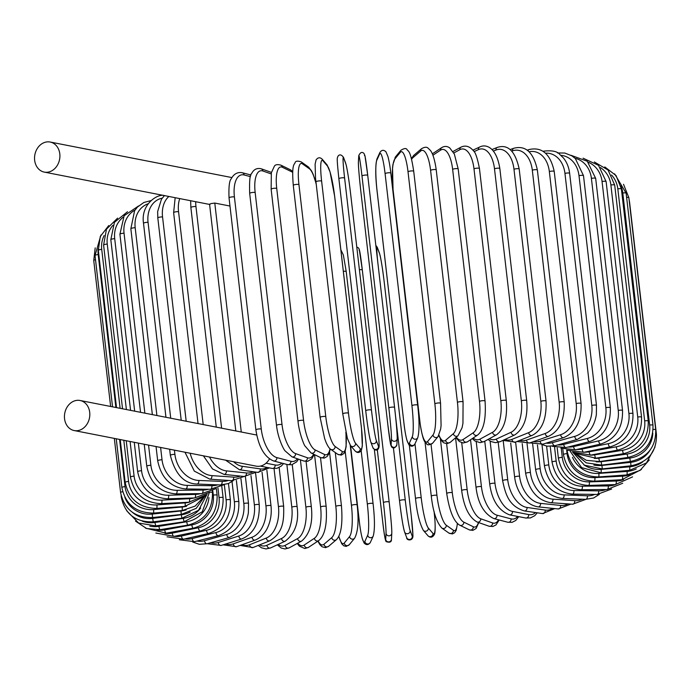 <?xml version="1.0" encoding="UTF-8"?>
<svg xmlns="http://www.w3.org/2000/svg" width="691" height="691" viewBox="0 0 691 691"><rect width="100%" height="100%" fill="white"/><g stroke="black" fill="none" stroke-linecap="round" stroke-linejoin="round"><path stroke-width="1.04" d="M78.852 430.407A15.314 12.576 -78.9 0 0 89.804 415.127A15.314 12.576 -78.9 0 0 80.07 400.486A15.314 12.576 -78.9 0 0 75.405 400.633A15.314 12.576 -78.9 0 0 64.453 415.913A15.314 12.576 -78.9 0 0 74.187 430.553A15.314 12.576 -78.9 0 0 78.852 430.407M74.187 430.553L256.145 466.14A15.314 12.576 -78.9 0 0 260.809 466.002A15.314 12.576 -78.9 0 0 269.455 458.928M229.982 206.039L214.789 203.068L241.28 432.022M210.047 204.268L210.833 203.62L214.789 203.068M45.502 142.173A15.314 12.576 -78.9 0 0 34.55 157.462A15.314 12.576 -78.9 0 0 44.284 172.102A15.314 12.576 -78.9 0 0 48.949 171.955A15.314 12.576 -78.9 0 0 59.901 156.676A15.314 12.576 -78.9 0 0 50.167 142.035A15.314 12.576 -78.9 0 0 45.502 142.173M537.304 512.808L534.739 515.702L530.463 517.913L525.739 518.017A2.894 2.375 -78.9 0 0 528.667 514.579A26.016 13.837 75.8 0 0 535.611 512.567M525.739 518.017L509.552 514.847A2.894 2.375 -78.9 0 0 512.48 511.409L528.667 514.579M509.552 514.847C498.582 510.597 491.983 500.388 489.738 484.21A2.894 0.596 -6.6 0 1 491.733 483.406A2.894 0.596 -6.6 0 1 494.981 483.277A26.016 13.837 75.8 0 0 512.48 511.409M490.092 441.022L494.981 483.277M476.237 441.774L481.428 486.602A26.016 11.928 77.2 0 0 497.002 515.192L511.064 518.872A26.016 11.928 77.2 0 0 517.619 516.427M470.528 439.752L476.047 487.5A2.894 0.596 -6.6 0 1 478.163 486.68A2.894 0.596 -6.6 0 1 481.428 486.602M476.047 487.5C477.965 503.29 483.873 513.646 493.771 518.561A2.894 2.496 -75.3 0 0 497.002 515.192M493.771 518.561L507.825 522.241A2.894 2.496 -75.3 0 0 511.064 518.872M461.718 442.732L467.159 489.746A26.016 9.924 78.4 0 0 480.729 518.777L492.553 522.932A26.016 9.924 78.4 0 0 498.522 519.805M455.559 437.8L461.674 490.61A2.894 0.596 -6.6 0 1 463.903 489.764A2.894 0.596 -6.6 0 1 467.159 489.746M461.674 490.61C463.886 506.969 469.042 517.447 477.153 522.033A2.894 2.609 -70.6 0 0 480.729 518.777M477.153 522.033L488.969 526.197A2.894 2.609 -70.6 0 0 492.553 522.932M446.628 443.726L452.294 492.692A26.016 7.843 79.6 0 0 463.773 522.128L473.266 526.741A26.016 7.843 79.6 0 0 478.397 522.474M446.878 493.685A2.894 0.596 -6.6 0 1 446.714 493.521A2.894 0.596 -6.6 0 1 449.072 492.657A2.894 0.596 -6.6 0 1 452.294 492.692M440.409 439.035L446.714 493.521C449.504 511.21 453.866 521.774 459.8 525.22A2.894 2.686 -64.1 0 0 463.773 522.128M459.8 525.22L469.293 529.842A2.894 2.686 -64.1 0 0 473.266 526.741M431.046 444.417L436.945 495.412A26.016 5.701 80.7 0 0 446.265 525.22L453.365 530.256A26.016 5.701 80.7 0 0 457.33 523.407M431.383 496.328A2.894 0.596 -6.6 0 1 431.296 496.198A2.894 0.596 -6.6 0 1 433.775 495.317A2.894 0.596 -6.6 0 1 436.945 495.412M425.017 441.972L431.296 496.198C433.032 511.582 436.531 522.197 441.808 528.036A2.894 2.755 -54.7 0 0 446.265 525.22M441.808 528.036L448.908 533.072A2.894 2.755 -54.7 0 0 453.365 530.256M399.959 249.771L399.648 249.373A2.894 2.799 139.3 0 1 399.968 249.84M414.98 443.838L421.234 497.891A26.016 3.515 81.8 0 0 428.334 528.045L432.981 533.452A26.016 3.515 81.8 0 0 434.242 513.042L434.034 511.271M434.086 511.47L434.276 513.119A2.894 0.596 173.4 0 0 434.242 513.042M415.559 498.712A2.894 0.596 -6.6 0 1 415.524 498.634A2.894 0.596 -6.6 0 1 418.133 497.736A2.894 0.596 -6.6 0 1 421.234 497.891M409.357 445.289L415.524 498.634C416.923 512.506 419.515 523.078 423.315 530.342A2.894 2.799 -40.7 0 0 428.334 528.045M423.315 530.342L427.954 535.75A2.894 2.799 -40.7 0 0 432.981 533.452M395.433 415.136L405.263 500.111A26.016 1.304 82.8 0 0 410.134 530.567L412.294 536.32A26.016 1.304 82.8 0 0 411.309 516.203L384.455 284.156A2.894 0.596 -6.6 0 1 384.464 284.191A2.894 0.596 -6.6 0 1 384.464 284.217M379.592 253.701A26.016 1.304 82.8 0 1 384.455 284.156C382.728 269.231 381.043 258.849 379.437 253.044A2.894 2.824 159.4 0 1 379.592 253.701L377.433 247.957A26.016 1.304 82.8 0 0 377.752 261.975M411.318 516.263A2.894 0.596 173.4 0 0 411.318 516.237A2.894 0.596 173.4 0 0 411.309 516.203L384.464 284.191M399.528 500.776L393.421 447.958M404.408 531.293A26.016 1.304 -97.2 0 1 399.536 500.837A2.894 0.596 -6.6 0 1 399.528 500.811A2.894 0.596 -6.6 0 1 402.257 499.895A2.894 0.596 -6.6 0 1 405.263 500.111M379.437 253.044L377.277 247.3A2.894 2.824 159.4 0 1 377.433 247.957M393.412 447.958L399.528 500.811C401.272 515.762 402.948 526.145 404.563 531.949A2.894 2.824 -20.6 0 0 410.134 530.567M404.563 531.949L406.723 537.693A2.894 2.824 -20.6 0 0 412.294 536.32M359.087 250.159A26.016 0.916 83.8 0 1 362.317 269.965A2.894 0.596 -6.6 0 1 362.317 270.008L389.163 502.012A2.894 0.596 -6.6 0 1 389.171 502.055A26.016 0.916 83.8 0 1 391.788 532.77M382.46 519.589A2.894 0.596 173.4 0 0 382.46 519.615L374.367 449.634L382.46 519.589A26.016 0.916 -96.2 0 0 385.699 539.438L386.044 533.392A26.016 0.916 -96.2 0 0 383.427 502.677L377.303 449.763M359.406 269.723A2.894 0.596 -6.6 0 1 362.317 269.982L359.234 249.218L358.491 247.931L356.781 247.032M383.427 502.677A2.894 0.596 -6.6 0 1 386.278 501.77A2.894 0.596 -6.6 0 1 389.171 502.029L362.317 269.982M386.044 533.392A2.894 2.824 3.3 0 0 391.797 533.253C391.901 529.246 391.028 518.846 389.171 502.029M385.699 539.438A2.894 2.824 3.3 0 0 391.452 539.291L391.797 533.253M343.341 271.313A2.894 0.596 -6.6 0 1 346.234 271.58A2.894 0.596 -6.6 0 1 346.226 271.658L373.054 503.558M350.57 445.652L359.38 521.826A2.894 0.596 173.4 0 0 359.372 521.895L350.544 445.617L355.2 451.033A2.894 2.799 139.3 0 0 360.227 448.744A26.016 3.515 81.8 0 0 361.479 428.325L334.634 196.279A26.016 3.515 81.8 0 0 327.525 166.125L322.878 160.718A26.016 3.515 81.8 0 0 321.617 181.137L348.471 413.183A2.894 0.596 173.4 0 0 345.37 413.019A2.894 0.596 173.4 0 0 342.762 413.926A2.894 0.596 173.4 0 0 342.805 414.004M359.38 521.826A26.016 3.127 -95.1 0 0 364.874 541.45L367.716 535.154A26.016 3.127 -95.1 0 0 367.353 504.214L361.168 450.713M367.353 504.214A2.894 0.596 -6.6 0 1 370.324 503.342A2.894 0.596 -6.6 0 1 373.088 503.627A2.894 0.596 -6.6 0 1 373.071 503.704M367.716 535.154A2.894 2.807 24.4 0 0 373.209 536.095C374.885 530.04 374.842 519.217 373.088 503.627L346.234 271.58L343.358 255.014L340.844 249.71M364.874 541.45A2.894 2.807 24.4 0 0 370.359 542.383L373.209 536.095M338.849 536.276A26.016 5.321 -94.1 0 0 344.248 543.057L349.577 536.57A26.016 5.321 -94.1 0 0 351.443 505.441L345.172 451.214M351.443 505.441A2.894 0.596 -6.6 0 1 354.5 504.62A2.894 0.596 -6.6 0 1 357.143 504.914A2.894 0.596 -6.6 0 1 357.092 505.043M349.577 536.57A2.894 2.764 39.4 0 0 354.63 538.203C358.093 531.655 358.923 520.556 357.143 504.914L350.233 445.22M344.248 543.057A2.894 2.764 39.4 0 0 349.309 544.689L354.63 538.203M318.136 540.967A26.016 7.463 -93 0 0 323.984 544.258L331.758 537.615A26.016 7.463 -93 0 0 335.817 506.356L329.547 452.164M335.817 506.356A2.894 0.596 -6.6 0 1 338.944 505.579A2.894 0.596 -6.6 0 1 341.458 505.881L335.282 452.545M331.758 537.615A2.894 2.704 49.5 0 0 336.396 539.671C341.129 534.964 342.822 523.7 341.458 505.881M323.984 544.258A2.894 2.704 49.5 0 0 328.631 546.305L336.396 539.671M297.795 543.161A26.016 9.562 -91.8 0 0 304.239 545.026L314.388 538.289A26.016 9.562 -91.8 0 0 320.589 506.944L314.543 454.652M320.589 506.944A2.894 0.596 -6.6 0 1 323.759 506.209A2.894 0.596 -6.6 0 1 326.152 506.52L320.486 457.546M314.388 538.289A2.894 2.617 56.4 0 0 318.672 540.612C324.822 535.741 327.318 524.383 326.152 506.52M304.239 545.026A2.894 2.617 56.4 0 0 308.523 547.35L318.672 540.612M278.274 544.378A26.016 11.574 -90.6 0 0 285.15 545.372L297.605 538.591A26.016 11.574 -90.6 0 0 305.88 507.194L300.404 459.817M305.88 507.194A2.894 0.596 -6.6 0 1 309.076 506.512A2.894 0.596 -6.6 0 1 311.339 506.84L306.087 461.458M297.605 538.591A2.894 2.522 61.4 0 0 301.578 541.096C309.784 534.212 313.04 522.793 311.339 506.84M285.15 545.372A2.894 2.522 61.4 0 0 289.123 547.885L301.578 541.096M259.695 544.845A26.016 13.509 -89.2 0 0 266.873 545.294L281.531 538.505A26.016 13.509 -89.2 0 0 291.801 507.116L286.86 464.43M291.801 507.116A2.894 0.596 -6.6 0 1 294.997 506.486A2.894 0.596 -6.6 0 1 297.139 506.814L292.258 464.646M281.531 538.505A2.894 2.393 65.2 0 0 285.219 541.165C295.152 533.426 299.125 521.981 297.139 506.814M266.873 545.294A2.894 2.393 65.2 0 0 270.561 547.946L285.219 541.165M242.178 544.681A26.016 15.34 -87.7 0 0 249.546 544.776L266.303 538.047A26.016 15.34 -87.7 0 0 278.456 506.71L274.051 468.636M278.456 506.71A2.894 0.596 -6.6 0 1 281.634 506.132A2.894 0.596 -6.6 0 1 283.664 506.468L279.155 467.496M266.303 538.047A2.894 2.254 68.1 0 0 269.715 540.82C283.595 532.545 283.941 520.185 283.664 506.468M249.546 544.776A2.894 2.254 68.1 0 0 252.958 547.548L269.715 540.82M225.827 543.964A26.016 17.05 -86.1 0 0 233.299 543.843L252.025 537.218A26.016 17.05 -86.1 0 0 265.949 505.967L262.053 472.281M265.949 505.967A2.894 0.596 -6.6 0 1 269.093 505.449A2.894 0.596 -6.6 0 1 271.002 505.786L266.881 470.191M252.025 537.218A2.894 2.099 70.5 0 0 255.169 540.086C263.038 536.829 266.769 529.893 268.073 526.516C270.803 520.029 271.77 513.119 271.002 505.786M233.299 543.843A2.894 2.099 70.5 0 0 236.443 546.711L255.169 540.086M210.764 542.737A26.016 18.631 -84.1 0 0 218.252 542.478L238.81 536.009A26.016 18.631 -84.1 0 0 254.374 504.905L250.98 475.589M254.374 504.905A2.894 0.596 -6.6 0 1 257.467 504.439A2.894 0.596 -6.6 0 1 259.255 504.784L255.549 472.808M238.81 536.009A2.894 1.926 72.5 0 0 241.677 538.98C253.917 533.823 259.773 522.422 259.255 504.784M218.252 542.478A2.894 1.926 72.5 0 0 221.129 545.441L241.677 538.98M197.065 541.036A26.016 20.074 -81.8 0 0 204.527 540.716L226.752 534.454A26.016 20.074 -81.8 0 0 243.819 503.532L240.943 478.682M243.819 503.532A2.894 0.596 -6.6 0 1 246.842 503.117A2.894 0.596 -6.6 0 1 248.51 503.463L245.4 476.557M226.752 534.454A2.894 1.736 74.3 0 0 229.352 537.494L237.186 533.4L239.596 531.224C244.277 526.335 247.197 520.168 248.371 512.705L248.51 503.463M204.527 540.716A2.894 1.736 74.3 0 0 207.136 543.757L229.352 537.494M184.825 538.894A26.016 21.361 -78.9 0 0 192.228 538.548L215.946 532.545A26.016 21.361 -78.9 0 0 234.37 501.847L232.029 481.601M234.37 501.847A2.894 0.596 -6.6 0 1 237.298 501.485A2.894 0.596 -6.6 0 1 238.861 501.83L236.374 480.357M215.946 532.545A2.894 1.537 75.8 0 0 218.278 535.663C232.418 530.602 239.276 519.33 238.861 501.83M192.228 538.548A2.894 1.537 75.8 0 0 194.551 541.666L218.278 535.663M174.132 536.337A26.016 22.483 -75.3 0 0 181.439 536.009L206.479 530.299A26.016 22.483 -75.3 0 0 226.095 499.878L224.333 484.711M226.095 499.878A2.894 0.596 -6.6 0 1 230.371 499.913L228.471 483.536M206.479 530.299A2.894 1.322 77.2 0 0 208.527 533.487C223.469 528.537 230.751 517.343 230.371 499.913M181.439 536.009A2.894 1.322 77.2 0 0 183.486 539.196L208.527 533.487M164.924 533.383A26.016 23.442 -70.6 0 0 172.249 533.115L198.421 527.743A26.016 23.442 -70.6 0 0 219.047 497.624L217.941 488.027M219.047 497.624A2.894 0.596 -6.6 0 1 223.107 497.71L221.768 486.188M198.421 527.743A2.894 1.106 78.4 0 0 200.183 530.99C215.825 526.179 223.461 515.089 223.107 497.71M172.249 533.115A2.894 1.106 78.4 0 0 174.011 536.363L200.183 530.99M156.987 530.014A26.016 24.211 -64.1 0 0 164.726 529.876L191.83 524.892A26.016 24.211 -64.1 0 0 213.294 495.119L212.793 490.748M213.294 495.119A2.894 0.596 -6.6 0 1 217.121 495.248L216.343 488.537M191.83 524.892A2.894 0.872 79.6 0 0 193.299 528.192C209.52 523.562 217.458 512.584 217.121 495.248M164.726 529.876A2.894 0.872 79.6 0 0 166.194 533.176L193.299 528.192M149.826 526.136A26.016 24.807 -54.7 0 0 158.93 526.326L186.76 521.757A26.016 24.807 -54.7 0 0 208.95 497.58M209.71 492.26A2.894 0.596 -6.6 0 1 212.457 492.536L212.284 491.025M186.76 521.757A2.894 0.631 80.7 0 0 187.935 525.117C204.614 520.703 212.785 509.837 212.457 492.536M158.93 526.326A2.894 0.631 80.7 0 0 160.105 529.677L187.935 525.117M142.208 521.126A26.016 25.204 -40.7 0 0 154.905 522.491L183.245 518.38A26.016 25.204 -40.7 0 0 200.675 508.032M183.245 518.38L184.126 521.783L202.238 511.815L209.347 492.562M154.905 522.491L155.786 525.894L184.126 521.783M121.495 497.045A2.894 0.596 173.4 0 0 121.322 497.278L121.132 495.646M132.508 512.411A26.016 25.42 -20.6 0 0 152.676 518.397L181.318 514.778A26.016 25.42 -20.6 0 0 190.155 512.04M181.318 514.778L181.897 518.215L198.542 510.295L207.075 494.177M152.676 518.397L153.255 521.843L181.897 518.215M95.203 247.879L93.743 260.481A2.894 0.596 -6.6 0 1 95.513 259.721M122.678 491.707A2.894 0.596 173.4 0 0 120.588 492.528L114.326 438.405M124.846 497.278A26.016 25.437 3.3 0 0 152.27 514.087L180.982 510.977A26.016 25.437 3.3 0 0 186.155 509.889M180.982 510.977L181.258 514.45L196.235 508.334L205.443 495.3M152.27 514.087L152.547 517.559L181.258 514.45M100.938 235.035L95.03 255.515A2.894 0.596 -6.6 0 1 98.182 254.556L115.881 407.491M98.191 248.803A26.016 25.256 24.4 0 0 98.182 254.556M119.578 439.433L125.036 486.602A2.894 0.596 173.4 0 0 121.875 487.561L116.235 438.776M125.036 486.602A26.016 25.256 24.4 0 0 153.678 509.569L182.26 507.004A26.016 25.256 24.4 0 0 186.596 506.244M182.26 507.004L182.234 510.511L195.173 506.08L204.389 496.233M153.678 509.569L153.652 513.085L182.234 510.511M108.737 225.568L100.273 236.495L98.321 250.367A2.894 0.596 -6.6 0 1 101.724 249.382L120.113 408.321M104.108 235.562A26.016 24.893 39.4 0 0 101.724 249.382M123.81 440.262L128.578 481.437A2.894 0.596 173.4 0 0 125.175 482.413L120.217 439.554M128.578 481.437A26.016 24.893 39.4 0 0 156.9 504.905L185.119 502.893A26.016 24.893 39.4 0 0 189.498 502.193M185.119 502.893A2.894 0.587 85.9 0 1 184.791 506.425L204.113 496.458M156.9 504.905A2.894 0.587 85.9 0 1 156.572 508.438L184.791 506.425M117.608 218.114L106.466 229.17L103.598 245.08A2.894 0.596 -6.6 0 1 107.252 244.078L126.393 409.547M112.858 225.37A26.016 24.332 49.5 0 0 107.252 244.078M130.089 441.489L134.097 476.125A2.894 0.596 173.4 0 0 130.452 477.127L126.237 440.737M134.097 476.125A26.016 24.332 49.5 0 0 161.91 500.12L189.559 498.677A26.016 24.332 49.5 0 0 194.275 497.961M189.559 498.677A2.894 0.829 87 0 1 188.928 502.227L205.892 494.877M161.91 500.12A2.894 0.829 87 0 1 161.279 503.67L188.928 502.227M127.507 211.74L114.421 222.329L110.819 239.682A2.894 0.596 -6.6 0 1 114.706 238.68L134.659 411.162M123.266 217.121A26.016 23.589 56.4 0 0 114.706 238.68M138.355 443.104L141.551 470.726A2.894 0.596 173.4 0 0 137.664 471.728L134.261 442.3M141.551 470.726A26.016 23.589 56.4 0 0 168.656 495.24L195.527 494.385A26.016 23.589 56.4 0 0 200.649 493.633M195.527 494.385A2.894 1.062 88.2 0 1 194.603 497.952L209.917 492.087M168.656 495.24A2.894 1.062 88.2 0 1 167.74 498.807L194.603 497.952M138.546 205.978L124.112 215.765L119.923 234.232A2.894 0.596 -6.6 0 1 124.043 233.221L144.86 413.158M135.004 210.081A26.016 22.665 61.4 0 0 124.043 233.221M148.556 445.099L150.888 465.268A2.894 0.596 173.4 0 0 146.777 466.278L144.229 444.253M150.888 465.268A26.016 22.665 61.4 0 0 177.103 490.316L202.99 490.057A26.016 22.665 61.4 0 0 208.509 489.254M202.99 490.057A2.894 1.287 89.4 0 1 201.772 493.624L215.946 488.632M177.103 490.316A2.894 1.287 89.4 0 1 175.894 493.884L201.772 493.624M150.828 200.64L143.823 202.498L137.431 207.067L134.598 210.703L130.849 228.764A2.894 0.596 -6.6 0 1 132.266 228.073A2.894 0.596 -6.6 0 1 135.186 227.754L156.909 415.516M147.986 203.828A26.016 21.568 65.2 0 0 135.186 227.754M160.606 447.457L162.031 459.8A2.894 0.596 173.4 0 0 159.12 460.12A2.894 0.596 173.4 0 0 157.695 460.811L156.054 446.567M162.031 459.8A26.016 21.568 65.2 0 0 187.183 485.384L211.887 485.713A26.016 21.568 65.2 0 0 217.786 484.849M211.887 485.713A2.894 1.503 90.8 0 1 210.384 489.28L223.772 484.797M187.183 485.384A2.894 1.503 90.8 0 1 185.68 488.952L210.384 489.28M164.562 195.639C158.489 193.169 140.454 203.75 143.512 223.314A2.894 0.596 -6.6 0 1 145.041 222.606A2.894 0.596 -6.6 0 1 148.055 222.312L170.72 418.219M162.195 198.162A26.016 20.315 68.1 0 0 148.055 222.312M174.417 450.161L174.901 454.358A2.894 0.596 173.4 0 0 171.886 454.652A2.894 0.596 173.4 0 0 170.357 455.36L169.649 449.228M174.901 454.358A26.016 20.315 68.1 0 0 198.818 480.47L222.148 481.394A26.016 20.315 68.1 0 0 228.384 480.452M222.148 481.394A2.894 1.702 92.3 0 1 220.36 484.952L228.367 483.579L233.213 480.711M198.818 480.47A2.894 1.702 92.3 0 1 197.03 484.028L220.36 484.952M164.415 195.596L161.444 199.267L157.652 211.532L157.807 217.933A2.894 0.596 -6.6 0 1 159.448 217.199A2.894 0.596 -6.6 0 1 162.549 216.939L186.19 421.242M168.88 196.469A26.016 18.899 70.5 0 0 162.549 216.939M190.163 453.236A26.016 18.899 70.5 0 0 211.921 475.624L233.696 477.127A26.016 18.899 70.5 0 0 240.209 476.073M233.696 477.127A2.894 1.892 93.9 0 1 231.623 480.668L244.104 476.47A2.894 2.073 95.9 0 0 246.454 472.955A26.016 17.335 72.5 0 0 253.156 471.728M211.921 475.624A2.894 1.892 93.9 0 1 209.848 479.165L231.623 480.668M175.169 197.704L173.631 212.655A2.894 0.596 -6.6 0 1 175.393 211.895A2.894 0.596 -6.6 0 1 178.554 211.679L203.189 424.568M179.738 198.593A26.016 17.335 72.5 0 0 178.554 211.679M209.494 457.019A26.016 17.335 72.5 0 0 226.389 470.873L246.454 472.955M226.389 470.873A2.894 2.073 95.9 0 1 224.039 474.397L244.096 476.47L256.231 472.178M190.647 200.727L190.871 207.525A2.894 0.596 -6.6 0 1 192.746 206.747A2.894 0.596 -6.6 0 1 195.959 206.566L221.604 428.17M195.708 201.72A26.016 15.651 74.3 0 0 195.959 206.566M233.567 461.726A26.016 15.651 74.3 0 0 242.109 466.27L260.308 468.895A26.016 15.651 74.3 0 0 267.106 467.427M260.308 468.895A2.894 2.228 98.2 0 1 257.665 472.385L269.421 467.885M242.109 466.27A2.894 2.228 98.2 0 1 239.475 469.75L257.665 472.385M266.018 463.203L275.156 464.991A26.016 13.837 75.8 0 0 281.928 463.143M275.156 464.991A2.894 2.375 101.1 0 1 272.228 468.429L260.343 466.105M229.032 197.859A2.894 0.596 -6.6 0 1 231.148 197.03A2.894 0.596 -6.6 0 1 234.413 196.952L261.258 428.999A2.894 0.596 173.4 0 0 257.993 429.076A2.894 0.596 173.4 0 0 255.886 429.906L229.032 197.859C228.626 187.036 229.334 180.714 231.157 178.9C233.826 173.89 237.557 171.843 242.368 172.759A2.894 2.496 -75.3 0 1 244.139 174.978A26.016 11.928 77.2 0 0 234.413 196.952M250.444 176.628L244.139 174.978M261.258 428.999A26.016 11.928 77.2 0 0 276.841 457.597L290.894 461.277A26.016 11.928 77.2 0 0 297.484 458.789M290.894 461.277A2.894 2.496 104.7 0 1 287.663 464.637L291.827 464.758L296.655 461.847L298.529 459.161M276.841 457.597A2.894 2.496 104.7 0 1 273.601 460.966L287.663 464.637M249.676 193.394A2.894 0.596 -6.6 0 1 251.904 192.547A2.894 0.596 -6.6 0 1 255.16 192.521L282.014 424.568A2.894 0.596 173.4 0 0 278.758 424.594A2.894 0.596 173.4 0 0 276.521 425.44L249.676 193.394C249.296 180.938 249.935 174.339 251.593 173.588C253.735 169.364 256.94 167.775 261.224 168.794A2.894 2.609 -70.6 0 1 262.874 170.988A26.016 9.924 78.4 0 0 255.16 192.521M271.148 173.899L262.874 170.988M282.014 424.568A26.016 9.924 78.4 0 0 295.575 453.598L307.4 457.762A26.016 9.924 78.4 0 0 313.584 454.194M307.4 457.762A2.894 2.609 109.4 0 1 303.824 461.027L307.65 461.329L311.736 458.867L314.18 454.479M295.575 453.598A2.894 2.609 109.4 0 1 291.999 456.863L303.824 461.027M271.304 189.386A2.894 0.596 -6.6 0 1 271.14 189.222A2.894 0.596 -6.6 0 1 273.498 188.358A2.894 0.596 -6.6 0 1 276.728 188.393L303.574 420.439A2.894 0.596 173.4 0 0 300.352 420.404A2.894 0.596 173.4 0 0 297.994 421.268L271.14 189.222L271.356 172.759L274.362 166.211C275.312 164.579 277.488 164.225 280.9 165.158A2.894 2.686 -64.1 0 1 282.351 167.257A26.016 7.843 79.6 0 0 276.728 188.393M292.673 172.387A26.016 7.843 79.6 0 0 291.844 171.869L282.351 167.257M303.574 420.439A26.016 7.843 79.6 0 0 315.044 449.876L324.545 454.488A26.016 7.843 79.6 0 0 330.022 448.753M291.844 171.869A2.894 2.686 -64.1 0 0 290.393 169.77L280.9 165.158M324.545 454.488A2.894 2.686 115.9 0 1 320.572 457.58L324.148 458.124L327.102 456.526L328.89 453.875L330.298 448.995M315.044 449.876A2.894 2.686 115.9 0 1 311.071 452.968L320.572 457.58M293.373 185.499A2.894 0.596 -6.6 0 1 293.278 185.369A2.894 0.596 -6.6 0 1 295.757 184.488A2.894 0.596 -6.6 0 1 298.935 184.583L325.781 416.63A2.894 0.596 173.4 0 0 322.611 416.535A2.894 0.596 173.4 0 0 320.132 417.416L293.278 185.369C291.516 163.586 294.478 164.691 295.048 162.774C295.472 160.96 297.553 160.675 301.285 161.927A2.894 2.755 -54.7 0 1 302.399 163.827A26.016 5.701 80.7 0 0 298.935 184.583M316.176 184.126A26.016 5.701 80.7 0 0 309.499 168.854L302.399 163.827M325.781 416.63A26.016 5.701 80.7 0 0 335.1 446.438L342.192 451.473A26.016 5.701 80.7 0 0 345.837 432.333M309.499 168.854A2.894 2.755 -54.7 0 0 308.385 166.954L301.285 161.927M342.192 451.473A2.894 2.755 125.3 0 1 337.744 454.289L341.199 455.162L343.98 453.443L345.042 451.56L346.131 446.697L345.966 432.929M335.1 446.438A2.894 2.755 125.3 0 1 330.644 449.254L337.744 454.289M315.951 181.958A2.894 0.596 -6.6 0 1 315.917 181.88A2.894 0.596 -6.6 0 1 318.516 180.973A2.894 0.596 -6.6 0 1 321.617 181.137M322.878 160.718A2.894 2.799 -40.7 0 0 322.239 159.25C320.037 157.107 317.981 157.332 316.072 159.915L315.113 164.199L315.519 178.105L342.762 413.926L347.383 438.379L350.553 445.626A2.894 2.799 139.3 0 0 355.58 443.328L360.227 448.744M348.471 413.183A26.016 3.515 81.8 0 0 355.58 443.328M327.525 166.125A2.894 2.799 -40.7 0 0 326.886 164.657L322.239 159.25M361.479 428.325A2.894 0.596 -6.6 0 1 361.514 428.403L334.669 196.356L330.048 171.895L326.886 164.657M365.729 410.774L338.884 178.788A2.894 0.596 -6.6 0 1 338.875 178.762A2.894 0.596 -6.6 0 1 341.604 177.846A2.894 0.596 -6.6 0 1 344.61 178.062L371.464 410.117A2.894 0.596 173.4 0 0 368.458 409.893A2.894 0.596 173.4 0 0 365.729 410.808A2.894 0.596 173.4 0 0 365.738 410.834A26.016 1.304 -97.2 0 0 370.601 441.29M371.464 410.117A26.016 1.304 82.8 0 0 376.327 440.573L378.487 446.317A26.016 1.304 82.8 0 0 377.502 426.209L350.657 194.162A26.016 1.304 82.8 0 0 345.785 163.707L343.626 157.954A26.016 1.304 82.8 0 0 344.61 178.062M343.626 157.954A2.894 2.824 -20.6 0 0 343.47 157.298C341.319 154.49 339.48 154.145 337.934 156.27C337.243 158.861 336.465 155.44 338.875 178.762L365.729 410.808C367.586 426.433 369.262 436.816 370.756 441.946L372.915 447.69A2.894 2.824 159.4 0 0 378.487 446.317M345.785 163.707A2.894 2.824 -20.6 0 0 345.63 163.05L343.47 157.298M345.63 163.05C347.132 168.181 348.808 178.563 350.665 194.188L377.511 426.235A2.894 0.596 -6.6 0 1 377.511 426.235A2.894 0.596 -6.6 0 1 377.511 426.269M376.327 440.573A2.894 2.824 159.4 0 1 370.756 441.946M361.989 176.024A2.894 0.596 -6.6 0 1 364.848 175.117A2.894 0.596 -6.6 0 1 367.733 175.384A2.894 0.596 -6.6 0 1 367.733 175.41L394.578 407.414A2.894 0.596 173.4 0 0 391.693 407.163A2.894 0.596 173.4 0 0 388.843 408.07L361.989 176.024A26.016 0.916 -96.2 0 0 358.75 156.183L358.404 162.221A26.016 0.916 -96.2 0 0 361.022 192.944L387.876 424.991A26.016 0.916 -96.2 0 0 391.106 444.831L391.452 438.794A26.016 0.916 -96.2 0 0 388.843 408.07M364.494 155.561A26.016 0.916 83.8 0 1 367.733 175.367L364.986 155.881L363.993 153.437C362.032 151.571 360.279 152.322 358.741 155.708A2.894 2.824 3.3 0 0 358.75 156.183M397.195 438.172A26.016 0.916 83.8 0 0 394.587 407.457A2.894 0.596 173.4 0 0 394.578 407.431L367.733 175.384M358.741 155.708L358.396 161.746A2.894 2.824 3.3 0 0 358.404 162.221M361.03 192.988A2.894 0.596 -6.6 0 1 361.022 192.962A2.894 0.596 -6.6 0 1 361.022 192.944C359.26 177.449 358.387 167.041 358.396 161.746M391.452 438.794A2.894 2.824 -176.7 0 0 397.213 438.647L396.867 444.693C395.33 448.07 393.576 448.83 391.616 446.965L390.622 444.52L387.876 425.008A2.894 0.596 -6.6 0 1 387.876 424.991L361.022 192.962M396.867 444.693A2.894 2.824 -176.7 0 1 391.106 444.831M417.658 405.22A2.894 0.596 173.4 0 0 417.675 405.142L390.821 173.096C390.657 171.601 389.81 163.853 387.953 156.555L385.932 151.77C383.591 149.601 381.553 149.887 379.834 152.616A2.894 2.807 24.4 0 0 379.609 154.058L376.759 160.355A26.016 3.127 -95.1 0 0 377.122 191.295L403.967 423.341A26.016 3.127 -95.1 0 0 409.461 442.966L412.302 436.677A26.016 3.127 -95.1 0 0 411.94 405.729L385.094 173.683A2.894 0.596 -6.6 0 1 388.057 172.819A2.894 0.596 -6.6 0 1 390.821 173.096A2.894 0.596 -6.6 0 1 390.812 173.173L417.64 405.073M385.094 173.683A26.016 3.127 -95.1 0 0 379.609 154.058M412.302 436.677A2.894 2.807 -155.6 0 0 417.796 437.61C419.48 431.141 419.437 420.318 417.675 405.142A2.894 0.596 173.4 0 0 414.911 404.866A2.894 0.596 173.4 0 0 411.94 405.729M379.834 152.616L376.984 158.904A2.894 2.807 24.4 0 0 376.759 160.355M376.984 158.904C375.299 165.374 375.343 176.196 377.105 191.372L403.959 423.419C404.123 424.913 404.969 432.661 406.826 439.96L408.847 444.745C411.188 446.913 413.227 446.628 414.945 443.898A2.894 2.807 -155.6 0 1 409.461 442.966M440.512 403.432A2.894 0.596 173.4 0 0 440.564 403.302L413.71 171.256C410.29 148.841 408.079 151.631 407.068 149.636C406.265 148.004 404.209 148.228 400.884 150.31A2.894 2.764 39.4 0 0 400.296 152.34L394.976 158.826A26.016 5.321 -94.1 0 0 393.101 189.956L419.955 422.002A26.016 5.321 -94.1 0 0 427.669 441.445L432.998 434.959A26.016 5.321 -94.1 0 0 434.864 403.829L408.018 171.783A2.894 0.596 -6.6 0 1 411.076 170.962A2.894 0.596 -6.6 0 1 413.71 171.256A2.894 0.596 -6.6 0 1 413.659 171.385M408.018 171.783A26.016 5.321 -94.1 0 0 400.296 152.34M432.998 434.959A2.894 2.764 -140.6 0 0 438.051 436.591L440.668 428.973L441.083 425.475L440.564 403.302A2.894 0.596 173.4 0 0 437.921 403.008A2.894 0.596 173.4 0 0 434.864 403.829M400.884 150.31L395.563 156.797A2.894 2.764 39.4 0 0 394.976 158.826M395.563 156.797L392.946 164.415L392.531 167.913L393.058 190.085L419.903 422.132A2.894 0.596 -6.6 0 1 419.955 422.002M419.903 422.132C423.324 444.538 425.535 441.748 426.546 443.743C427.349 445.375 429.405 445.151 432.73 443.078A2.894 2.764 -140.6 0 1 427.669 441.445M438.94 435.192A26.016 7.463 -93 0 0 445.609 440.279L453.374 433.646A26.016 7.463 -93 0 0 457.442 402.387L430.588 170.34A2.894 0.596 -6.6 0 1 433.715 169.563A2.894 0.596 -6.6 0 1 436.228 169.865C434.095 154.542 430.795 150.828 430.303 150.31L428.126 148.228C426.874 146.786 424.68 146.941 421.562 148.686A2.894 2.704 49.5 0 0 420.672 151.027L412.907 157.669A26.016 7.463 -93 0 0 411.611 159.301M430.588 170.34A26.016 7.463 -93 0 0 420.672 151.027M462.97 402.093A2.894 0.596 173.4 0 0 463.074 401.912A2.894 0.596 173.4 0 0 460.56 401.609A2.894 0.596 173.4 0 0 457.442 402.387M421.562 148.686L413.797 155.328A2.894 2.704 49.5 0 0 412.907 157.669M438.785 435.503L441.514 440.711L443.691 442.801L446.965 443.717L450.256 442.335A2.894 2.704 -130.5 0 1 445.609 440.279M450.256 442.335L458.021 435.693A2.894 2.704 -130.5 0 1 453.374 433.646M456.328 437.135A26.016 9.562 -91.8 0 0 463.134 439.493L473.283 432.747A26.016 9.562 -91.8 0 0 479.485 401.402L452.64 169.355A2.894 0.596 -6.6 0 1 455.81 168.63A2.894 0.596 -6.6 0 1 458.193 168.941L454.358 154.084L449.763 147.952C447.163 146.043 444.468 145.939 441.67 147.649A2.894 2.617 56.4 0 0 440.582 150.137L432.92 155.225M452.64 169.355A26.016 9.562 -91.8 0 0 440.582 150.137M458.193 168.941L485.047 400.987A2.894 0.596 173.4 0 0 482.655 400.676A2.894 0.596 173.4 0 0 479.485 401.402M455.879 437.524L459.325 441.506L463.264 443L467.418 441.817A2.894 2.617 -123.6 0 1 463.134 439.493M467.418 441.817L477.567 435.071A2.894 2.617 -123.6 0 1 473.283 432.747M473.154 438.008A26.016 11.574 -90.6 0 0 480.115 439.079L492.562 432.29A26.016 11.574 -90.6 0 0 500.845 400.892L473.991 168.846A2.894 0.596 -6.6 0 1 477.187 168.163A2.894 0.596 -6.6 0 1 479.45 168.492C477.308 157.565 475.158 151.502 473.007 150.301C469.336 146.19 465.363 145.119 461.07 147.105A2.894 2.522 61.4 0 0 459.861 149.671L453.806 152.979M473.991 168.846A26.016 11.574 -90.6 0 0 459.861 149.671M479.45 168.492L506.304 400.538A2.894 0.596 173.4 0 0 504.033 400.21A2.894 0.596 173.4 0 0 500.845 400.892M472.298 438.569L474.812 440.918L480.098 442.663L484.089 441.584A2.894 2.522 -118.6 0 1 480.115 439.079M484.089 441.584L496.535 434.794A2.894 2.522 -118.6 0 1 492.562 432.29M489.401 438.69A26.016 13.509 -89.2 0 0 496.414 439.035L511.072 432.255A26.016 13.509 -89.2 0 0 521.342 400.858L494.497 168.811A2.894 0.596 -6.6 0 1 497.693 168.189A2.894 0.596 -6.6 0 1 499.835 168.518C496.311 146.406 485.402 143.883 479.632 147.045A2.894 2.393 65.2 0 0 478.379 149.636L474.009 151.657M494.497 168.811A26.016 13.509 -89.2 0 0 478.379 149.636M499.835 168.518L526.68 400.564A2.894 0.596 173.4 0 0 524.538 400.236A2.894 0.596 173.4 0 0 521.342 400.858M488.019 439.441L491.059 441.558L495.533 442.689L500.103 441.696A2.894 2.393 -114.8 0 1 496.414 439.035M500.103 441.696L514.76 434.907A2.894 2.393 -114.8 0 1 511.072 432.255M504.948 439.45A26.016 15.34 -87.7 0 0 511.927 439.381L528.675 432.644A26.016 15.34 -87.7 0 0 540.828 401.307L513.983 169.26A2.894 0.596 -6.6 0 1 517.162 168.682A2.894 0.596 -6.6 0 1 519.191 169.019C515.253 151.087 507.937 143.901 497.235 147.442A2.894 2.254 68.1 0 0 495.983 150.033L493.391 151.07M513.983 169.26A26.016 15.34 -87.7 0 0 495.983 150.033M519.191 169.019L546.037 401.065A2.894 0.596 173.4 0 0 544.016 400.728A2.894 0.596 173.4 0 0 540.828 401.307M502.927 440.383L515.331 442.154A2.894 2.254 -111.9 0 1 511.927 439.381M515.331 442.154L532.087 435.425A2.894 2.254 -111.9 0 1 528.675 432.644M519.675 440.409A26.016 17.05 -86.1 0 0 526.516 440.098L545.234 433.473A26.016 17.05 -86.1 0 0 559.166 402.222L532.312 170.176A2.894 0.596 -6.6 0 1 535.456 169.658A2.894 0.596 -6.6 0 1 537.365 169.995C533.478 152.322 525.601 145.084 513.75 148.28A2.894 2.099 70.5 0 0 512.541 150.854L511.798 151.122M532.312 170.176A26.016 17.05 -86.1 0 0 512.541 150.854M537.365 169.995L564.21 402.041A2.894 0.596 173.4 0 0 562.31 401.704A2.894 0.596 173.4 0 0 559.166 402.222M516.92 441.514L529.652 442.966A2.894 2.099 -109.5 0 1 526.516 440.098M529.652 442.966L548.378 436.341A2.894 2.099 -109.5 0 1 545.234 433.473M533.452 441.627A26.016 18.631 -84.1 0 0 540.077 441.186L560.626 434.717A26.016 18.631 -84.1 0 0 576.199 403.604L549.345 171.558A2.894 0.596 -6.6 0 1 552.437 171.092A2.894 0.596 -6.6 0 1 554.225 171.437C550.382 153.972 541.994 146.673 529.064 149.55A2.894 1.926 72.5 0 0 528.01 150.811M549.345 171.558A26.016 18.631 -84.1 0 0 529.133 151.778M554.225 171.437L581.071 403.484A2.894 0.596 173.4 0 0 579.283 403.138A2.894 0.596 173.4 0 0 576.199 403.604M529.893 442.888L542.945 444.149A2.894 1.926 -107.5 0 1 540.077 441.186M542.945 444.149L563.502 437.679A2.894 1.926 -107.5 0 1 560.626 434.717M546.166 443.138A26.016 20.074 -81.8 0 0 552.506 442.629L574.722 436.366A26.016 20.074 -81.8 0 0 591.798 405.453L564.953 173.406A2.894 0.596 -6.6 0 1 567.967 172.983A2.894 0.596 -6.6 0 1 569.643 173.337C568.848 167.075 566.706 161.884 563.217 157.747L559.986 154.646C557.404 151.251 551.764 150.12 543.057 151.234A2.894 1.736 74.3 0 0 542.927 151.286L543.057 151.234M564.953 173.406A26.016 20.074 -81.8 0 0 545.484 153.169M569.643 173.337L596.488 405.384A2.894 0.596 173.4 0 0 594.813 405.03A2.894 0.596 173.4 0 0 591.798 405.453M541.701 444.486L547.255 446.213L555.106 445.678A2.894 1.736 -105.7 0 1 552.506 442.629M555.106 445.678L577.331 439.416A2.894 1.736 -105.7 0 1 574.722 436.366M557.706 444.944A26.016 21.361 -78.9 0 0 563.709 444.434L587.428 438.422A26.016 21.361 -78.9 0 0 605.852 407.733L579.006 175.687A2.894 0.596 -6.6 0 1 581.934 175.324A2.894 0.596 -6.6 0 1 583.498 175.669L575.344 158.541L571.889 155.855L564.823 153.048L557.456 152.944M579.006 175.687A26.016 21.361 -78.9 0 0 560.798 155.302M583.498 175.669L610.343 407.716A2.894 0.596 173.4 0 0 608.788 407.37A2.894 0.596 173.4 0 0 605.852 407.733M552.092 446.274L566.041 447.552A2.894 1.537 -104.2 0 1 563.709 444.434M566.041 447.552L589.76 441.54A2.894 1.537 -104.2 0 1 587.428 438.422M567.976 447.06A26.016 22.483 -75.3 0 0 573.599 446.576L598.648 440.858A26.016 22.483 -75.3 0 0 618.255 410.437L591.41 178.39A2.894 0.596 -6.6 0 1 595.685 178.425L587.264 161.253L570.835 155.233M591.41 178.39A26.016 22.483 -75.3 0 0 575.05 158.265M595.685 178.425L622.531 410.471A2.894 0.596 173.4 0 0 618.255 410.437M560.893 448.209L575.646 449.755A2.894 1.322 -102.8 0 1 573.599 446.576M575.646 449.755L600.695 444.045A2.894 1.322 -102.8 0 1 598.648 440.858M576.881 449.478A26.016 23.442 -70.6 0 0 582.107 449.038L608.279 443.665A26.016 23.442 -70.6 0 0 628.914 413.546L602.06 181.5A2.894 0.596 -6.6 0 1 606.119 181.586L598.484 165.322L583.083 158.187M602.06 181.5A26.016 23.442 -70.6 0 0 588.274 162.23M606.119 181.586L632.965 413.633A2.894 0.596 173.4 0 0 628.914 413.546M567.898 450.204L583.869 452.285A2.894 1.106 -101.6 0 1 582.107 449.038M583.869 452.285L610.041 446.913A2.894 1.106 -101.6 0 1 608.279 443.665M584.336 452.19A26.016 24.211 -64.1 0 0 589.164 451.793L616.268 446.809A26.016 24.211 -64.1 0 0 637.733 417.044L610.887 184.998A2.894 0.596 -6.6 0 1 614.705 185.119L608.08 170.038L594.338 161.962M610.887 184.998A26.016 24.211 -64.1 0 0 600.47 167.576M614.705 185.119L641.559 417.174A2.894 0.596 173.4 0 0 637.733 417.044M572.839 452.052L590.641 455.101A2.894 0.872 -100.4 0 1 589.164 451.793M590.641 455.101L617.737 450.117A2.894 0.872 -100.4 0 1 616.268 446.809M590.244 455.17A26.016 24.807 -54.7 0 0 594.718 454.842L622.539 450.282A26.016 24.807 -54.7 0 0 644.66 420.888L617.814 188.842A2.894 0.596 -6.6 0 1 621.399 189.006L616.07 175.583L604.789 166.92M617.814 188.842A26.016 24.807 -54.7 0 0 611.552 175.022M621.399 189.006L648.244 421.052A2.894 0.596 173.4 0 0 644.66 420.888M575.396 453.356L595.892 458.193A2.894 0.631 -99.3 0 1 594.718 454.842M595.892 458.193L623.723 453.633A2.894 0.631 -99.3 0 1 622.539 450.282M594.355 458.409A26.016 25.204 -40.7 0 0 598.717 458.142L627.057 454.039A26.016 25.204 -40.7 0 0 649.644 425.051L622.79 193.005A2.894 0.596 -6.6 0 1 626.132 193.221L614.653 173.864M622.79 193.005A26.016 25.204 -40.7 0 0 620.838 185.81M626.132 193.221L652.978 425.267A2.894 0.596 173.4 0 0 649.644 425.051M575.327 453.331L586.374 460.353L599.598 461.545L598.717 458.142M599.598 461.545L627.938 457.442L627.057 454.039M626.607 197.393A2.894 0.596 -6.6 0 1 628.87 197.712L623.524 184.281M596.143 461.838A26.016 25.42 -20.6 0 0 601.144 461.683L629.786 458.064A26.016 25.42 -20.6 0 0 652.788 433.11M628.87 197.712L655.716 429.759A2.894 0.596 173.4 0 0 653.15 429.465M574.325 452.855L586.184 462.832L601.723 465.121L601.144 461.683M601.723 465.121L630.365 461.502L629.786 458.064M629.397 202.282A2.894 0.596 -6.6 0 1 629.605 202.463L629.06 199.345M593.871 465.06A26.016 25.437 3.3 0 0 601.973 465.423L630.693 462.322A26.016 25.437 3.3 0 0 650.136 450.074M629.605 202.463L656.45 434.509A2.894 0.596 173.4 0 0 655.871 434.224M572.511 451.966L584.526 465.224L602.25 468.904L601.973 465.423M602.25 468.904L630.969 465.794L630.693 462.322M583.869 464.836A26.016 25.256 24.4 0 0 601.205 469.344L629.786 466.779A26.016 25.256 24.4 0 0 642.734 461.89M570.127 451.188L581.641 467.634L601.179 472.851L601.205 469.344M601.179 472.851L629.76 470.286L629.786 466.779M572.502 457.312A26.016 24.893 39.4 0 0 598.838 473.413L627.057 471.409A26.016 24.893 39.4 0 0 636.256 468.939M567.009 450.083L567.112 450.921A2.894 0.596 -6.6 0 1 568.149 450.333M567.112 450.921C570.74 467.833 581.209 476.514 598.51 476.945A2.894 0.587 -94.1 0 0 598.838 473.413M598.51 476.945L626.728 474.933A2.894 0.587 -94.1 0 0 627.057 471.409M566.663 450.031L567.078 453.616A26.016 24.332 49.5 0 0 594.891 477.602L622.539 476.168A26.016 24.332 49.5 0 0 630.244 474.467M562.785 449.003L563.433 454.609A2.894 0.596 -6.6 0 1 567.078 453.616M563.433 454.609C567.061 471.556 577.339 480.4 594.26 481.152A2.894 0.829 -93 0 0 594.891 477.602M594.26 481.152L621.909 479.718A2.894 0.829 -93 0 0 622.539 476.168M561.247 448.381L562.293 457.356A26.016 23.589 56.4 0 0 589.397 481.877L616.26 481.022A26.016 23.589 56.4 0 0 623.481 479.589M557.196 447.898L558.406 458.366A2.894 0.596 -6.6 0 1 562.293 457.356M558.406 458.366C562.025 475.356 572.044 484.382 588.473 485.436A2.894 1.062 -91.8 0 0 589.397 481.877M588.473 485.436L615.336 484.581A2.894 1.062 -91.8 0 0 616.26 481.022M554.571 447.25L556.177 461.147A26.016 22.665 61.4 0 0 582.392 486.196L608.279 485.937A26.016 22.665 61.4 0 0 615.448 484.581M550.235 446.403L552.057 462.158A2.894 0.596 -6.6 0 1 556.177 461.147M552.057 462.158C555.668 479.208 565.376 488.407 581.183 489.764A2.894 1.287 -90.6 0 0 582.392 486.196M581.183 489.764L607.061 489.504A2.894 1.287 -90.6 0 0 608.279 485.937M546.607 446.11L548.784 464.965A26.016 21.568 65.2 0 0 573.936 490.541L598.639 490.869A26.016 21.568 65.2 0 0 605.903 489.513M541.977 444.624L544.448 465.976A2.894 0.596 -6.6 0 1 545.873 465.285A2.894 0.596 -6.6 0 1 548.784 464.965M544.448 465.976C548.041 483.087 557.369 492.467 572.433 494.108A2.894 1.503 -89.2 0 0 573.936 490.541M572.433 494.108L597.136 494.436A2.894 1.503 -89.2 0 0 598.639 490.869M537.425 444.935L540.181 468.766A26.016 20.315 68.1 0 0 564.098 494.877L587.419 495.793A26.016 20.315 68.1 0 0 594.752 494.411M532.657 444.088L535.629 469.768A2.894 0.596 -6.6 0 1 537.157 469.051A2.894 0.596 -6.6 0 1 540.181 468.766M535.629 469.768C539.196 486.956 548.093 496.509 562.31 498.436A2.894 1.702 -87.7 0 0 564.098 494.877M562.31 498.436L585.631 499.351A2.894 1.702 -87.7 0 0 587.419 495.793M527.069 443.639L530.412 472.523A26.016 18.899 70.5 0 0 552.938 499.161L574.713 500.664A26.016 18.899 70.5 0 0 582.072 499.213M522.206 443.596L525.67 473.516A2.894 0.596 -6.6 0 1 527.311 472.782A2.894 0.596 -6.6 0 1 530.412 472.523M525.67 473.516C529.202 490.791 537.598 500.526 550.865 502.702A2.894 1.892 -86.1 0 0 552.938 499.161M550.865 502.702L572.64 504.205A2.894 1.892 -86.1 0 0 574.713 500.664M515.616 442.041L519.572 476.211A26.016 17.335 72.5 0 0 540.552 503.368L560.617 505.441A26.016 17.335 72.5 0 0 567.933 503.886M510.701 443.078L514.648 477.196A2.894 0.596 -6.6 0 1 516.402 476.427A2.894 0.596 -6.6 0 1 519.572 476.211M514.648 477.196C515.538 484.348 518.017 490.74 522.076 496.371C523.951 499.204 529.444 505.527 538.203 506.883A2.894 2.073 -84.1 0 0 540.552 503.368M538.203 506.883L558.259 508.956A2.894 2.073 -84.1 0 0 560.617 505.441M503.195 440.582L507.73 479.804A26.016 15.651 74.3 0 0 527.034 507.462L545.225 510.088A26.016 15.651 74.3 0 0 552.411 508.351M498.194 442.37L502.642 480.763A2.894 0.596 -6.6 0 1 504.508 479.986A2.894 0.596 -6.6 0 1 507.73 479.804M502.642 480.763C505.484 494.16 508.775 506.158 524.4 510.943A2.894 2.228 -81.8 0 0 527.034 507.462M524.4 510.943L542.59 513.577A2.894 2.228 -81.8 0 0 545.225 510.088M489.738 484.21L484.762 441.212M507.825 522.241L512.074 522.336L515.754 520.478L518.76 516.652M488.969 526.197L492.83 526.499L495.957 524.944L499.213 519.986M469.293 529.842L472.843 530.386L476.125 528.468L478.759 522.603M448.908 533.072L452.329 533.953L454.635 532.778L456.19 530.368L457.468 523.545M427.954 535.75C430.415 538.021 432.566 537.563 434.414 534.393C434.561 534.1 435.891 531.984 434.665 516.764L434.276 513.119M377.277 247.3L375.826 245.365M406.723 537.693C406.239 540.448 413.572 541.709 412.898 535.059L411.318 516.237M391.452 539.291C391.598 542.029 389.879 542.815 386.295 541.666C385.328 541.424 384.058 534.074 382.46 519.615M370.359 542.383C368.476 545.095 366.394 545.311 364.097 543.014L362.248 538.462C360.391 531.172 359.545 523.415 359.372 521.895M349.309 544.689L346.217 546.4L343.755 545.795L341.725 543.782L338.771 536.432M328.631 546.305L325.547 547.669L322.032 546.745L319.907 544.707L317.851 541.157M308.523 547.35L304.886 548.55L299.367 546.149L297.225 543.472M289.123 547.885L285.072 548.965L281.237 548.049L277.298 544.828M270.561 547.946L266.052 548.939L261.552 547.833L258.209 545.441M252.958 547.548L240.079 545.424M236.443 546.711L223.063 544.836M221.129 545.441L207.274 543.722M207.136 543.757L199.302 544.301L192.737 542.046M194.551 541.666L179.358 539.766M183.486 539.196L167.11 536.803M174.011 536.363L155.855 533.029M166.194 533.176L145.404 528.079M160.105 529.677L146.63 528.546L135.54 521.135M155.786 525.894L138.623 523.018L126.669 510.718M153.255 521.843C135.609 522.344 124.967 514.156 121.322 497.278M93.743 260.481L110.638 406.463M152.547 517.559C134.883 517.749 124.233 509.405 120.588 492.528M95.03 255.515L112.538 406.835M153.652 513.085C136.11 512.955 125.512 504.456 121.875 487.561M98.321 250.367L116.52 407.612M156.572 508.438C139.271 507.997 128.802 499.325 125.175 482.413M103.598 245.08L122.54 408.796M161.279 503.67C144.359 502.918 134.08 494.074 130.452 477.127M110.819 239.682L130.564 410.368M167.74 498.807C151.312 497.745 141.292 488.727 137.664 471.728M119.923 234.232L140.532 412.311M175.894 493.884C160.087 492.528 150.379 483.329 146.777 466.278M130.849 228.764L152.357 414.626M185.68 488.952C170.617 487.302 161.288 477.922 157.695 460.811M143.512 223.314L165.952 417.286M197.03 484.028C184.074 483.726 175.186 474.164 170.357 455.36M157.807 217.933L181.215 420.266M209.848 479.165L194.301 471.098L184.981 452.225M173.631 212.655L198.032 423.557M224.039 474.397L212.517 468.956L203.387 455.827M190.871 207.525L216.274 427.124M239.475 469.75L225.586 460.163M256.715 435.036L80.07 400.486M283.56 463.566L281.228 466.114L276.953 468.334L272.228 468.429M209.598 204.432L44.284 172.102M231.874 177.57L50.167 142.035M209.554 204.078L235.804 430.951M250.98 175.013L242.368 172.759M273.601 460.966C264.437 457.14 258.529 446.792 255.886 429.906M271.433 172.396L261.224 168.794M291.999 456.863L285.158 450.947C283.768 449.772 277.92 438.396 276.521 425.44M290.393 169.77L292.725 171.454M311.071 452.968L304.93 445.92C304.057 445.082 299.168 432.989 297.994 421.268M308.385 166.954L311.529 170.85L313.101 174.175L316.107 183.521M330.644 449.254C329.21 448.381 327.629 445.971 325.927 442.033L324.615 438.491L320.132 417.416M361.514 428.403L362.326 446.084L361.358 450.368C359.45 452.95 357.394 453.175 355.2 451.033M377.511 426.235C379.92 449.556 379.143 446.136 378.452 448.727C376.915 450.852 375.066 450.506 372.915 447.69M397.213 438.647C397.221 433.352 396.34 422.944 394.578 407.431M417.796 437.61L414.945 443.898M438.051 436.591L432.73 443.078M436.228 169.865L463.074 401.912L462.953 423.272L462.063 427.755L458.021 435.693M413.797 155.328L411.421 158.559M432.341 153.843L441.67 147.649M477.567 435.071C483.717 430.208 486.214 418.841 485.047 400.987M452.968 151.528L461.07 147.105M496.535 434.794C504.344 428.99 507.6 417.571 506.304 400.538M472.894 150.172L479.632 147.045M514.76 434.907C524.115 428.541 528.088 417.096 526.68 400.564M491.983 149.55L497.235 147.442M532.087 435.425C542.081 430.312 546.728 418.867 546.037 401.065M510.113 149.567L513.75 148.28M548.378 436.341C559.529 431.193 564.806 419.765 564.21 402.041M527.129 150.163L529.064 149.55M563.502 437.679C575.733 432.523 581.589 421.121 581.071 403.484M577.331 439.416L587.644 433.058C592.291 428.178 595.193 422.02 596.35 414.591L596.488 405.384M589.76 441.54C603.899 436.487 610.766 425.207 610.343 407.716M600.695 444.045C615.638 439.096 622.919 427.902 622.531 410.471M610.041 446.913C625.683 442.102 633.319 431.011 632.965 413.633M617.737 450.117C633.958 445.488 641.896 434.501 641.559 417.174M623.723 453.633C640.393 449.219 648.573 438.353 648.244 421.052M627.938 457.442C644.945 453.261 653.297 442.542 652.978 425.267M630.365 461.502C647.579 457.606 656.027 447.025 655.716 429.759M630.969 465.794C648.262 462.201 656.761 451.767 656.45 434.509M629.76 470.286L646.456 462.944L654.99 447.112M626.728 474.933L640.082 470.407L649.255 459.964M621.909 479.718L641.455 469.431M615.336 484.581L632.585 476.876M607.061 489.504L622.686 483.251M597.136 494.436L611.647 489.012M585.631 499.351L593.612 497.995L599.365 494.359M572.64 504.205L585.821 499.36M558.259 508.956L570.947 504.093M542.59 513.577L554.743 508.593"/></g></svg>

